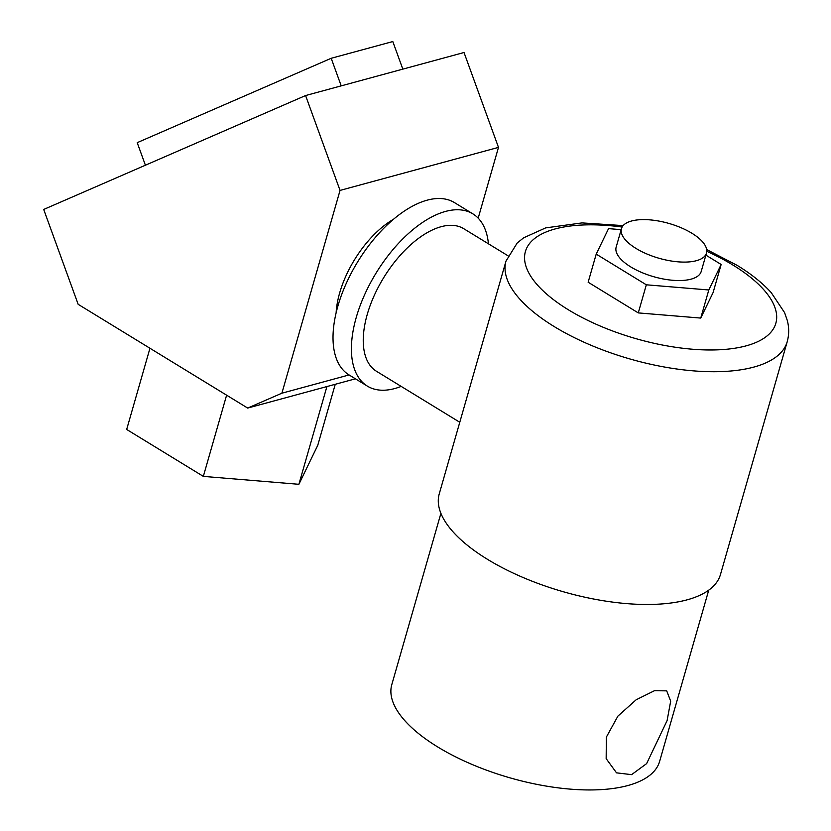 <?xml version="1.0" encoding="UTF-8"?>
<svg xmlns="http://www.w3.org/2000/svg" width="831" height="831" viewBox="0 0 831 831"><rect width="100%" height="100%" fill="white"/><g stroke="black" fill="none" stroke-linecap="round" stroke-linejoin="round"><path stroke-width="1.25" d="M606.36 737.107L606.163 758.641L616.519 772.84L631.591 774.648L646.622 763.616L667.096 720.612L670.679 701.167L666.701 690.852L654.433 690.727L636.141 699.785L617.9 716.125L606.36 737.107M440.908 513.35L391.796 684.63A139.307 57.027 16 0 0 437.688 746.934A139.307 57.027 16 0 0 574.637 789.45A139.307 57.027 16 0 0 659.617 761.425L708.729 590.145M691.922 233.262A44.23 18.105 16 0 0 648.44 219.758A44.23 18.105 16 0 0 621.453 228.66A44.23 18.105 16 0 0 636.027 248.438A44.23 18.105 16 0 0 679.498 261.942A44.23 18.105 16 0 0 706.485 253.04A44.23 18.105 16 0 0 691.922 233.262M706.485 253.04L701.198 271.488A44.23 18.105 -164 0 1 674.211 280.39A44.23 18.105 -164 0 1 630.729 266.896A44.23 18.105 -164 0 1 616.166 247.108L621.453 228.66M459.782 422.262L376.464 371.27A83.588 42.713 -58.5 0 1 367.281 314.326A83.588 42.713 -58.5 0 1 463.729 228.691L507.97 255.761M505.986 261.131A146.277 59.884 -164 0 0 554.173 326.552A146.277 59.884 -164 0 0 697.967 371.197A146.277 59.884 -164 0 0 787.196 341.77L720.467 574.522A146.277 59.884 16 0 1 631.228 603.95A146.277 59.884 16 0 1 487.433 559.305A146.277 59.884 16 0 1 439.246 493.884L505.986 261.131L517.194 243.005L523.634 237.811L545.645 227.891L582.012 222.905L623.146 225.606M621.162 229.668L608.552 228.618L596.211 254.12L588.151 282.228L638.27 312.903L700.741 318.076L713.091 292.574L721.152 264.476L705.883 255.138M596.211 254.12L646.331 284.804L708.801 289.977L721.152 264.476M646.331 284.804L638.27 312.903M708.801 289.977L700.741 318.076M488.441 243.815A100.998 51.605 121.5 0 0 472.829 213.837L454.443 202.587A100.998 51.605 121.5 0 0 337.895 306.057A100.998 51.605 121.5 0 0 348.989 374.874L367.375 386.124A100.998 51.605 121.5 0 0 401.176 386.394M472.829 213.837A100.998 51.605 121.5 0 0 356.281 317.317A100.998 51.605 121.5 0 0 367.375 386.124M393.375 219.332A75.579 38.621 121.5 0 0 339.661 292.948A75.579 38.621 121.5 0 0 336.119 312.872M149.954 348.262L126.676 429.461L203.335 476.381L298.88 484.296L326.905 386.56L247.68 408.073L78.166 304.323L43.7 209.454L305.579 95.544L464.02 52.509L498.486 147.378L478.189 218.158M247.68 408.073L281.896 393.198L340.045 190.413L498.486 147.378M281.896 393.198L349.103 374.937M226.614 395.182L203.335 476.381M298.88 484.296L317.764 445.302L335.257 384.286M326.905 386.56L355.429 378.811M340.045 190.413L305.579 95.544M145.404 165.224L137.208 142.662L331.195 58.284L341.219 85.873M331.195 58.284L392.803 41.55L402.827 69.129M622.139 227.029A130.249 53.319 16 0 0 528.215 245.394A130.249 53.319 16 0 0 568.321 309.755A130.249 53.319 16 0 0 746.124 345.852A130.249 53.319 16 0 0 732.921 265.047A130.249 53.319 16 0 0 706.776 251.294M706.672 249.549L737.253 265.432C751.068 273.856 762.37 282.893 771.189 292.564L784.599 312.643L787.3 320.465C789.17 327.601 789.138 334.706 787.196 341.77"/></g></svg>

